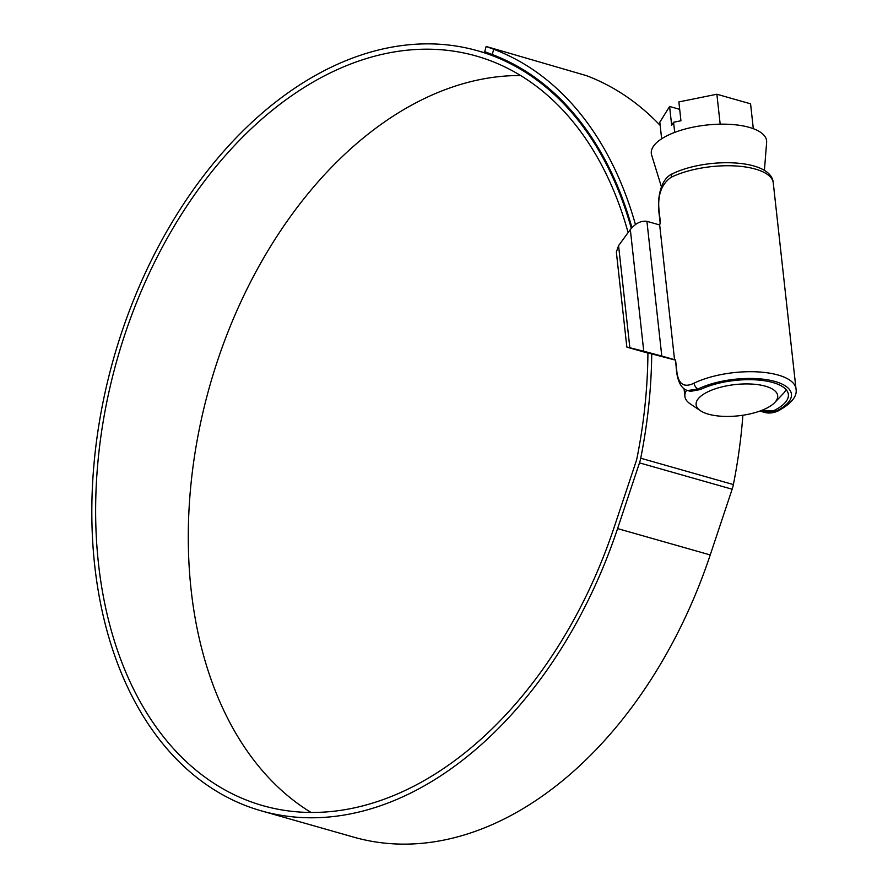 <?xml version="1.0" encoding="UTF-8"?>
<svg xmlns="http://www.w3.org/2000/svg" width="888" height="888" viewBox="0 0 888 888"><rect width="100%" height="100%" fill="white"/><g stroke="black" fill="none" stroke-linecap="round" stroke-linejoin="round"><path stroke-width="1.33" d="M647.918 352.913L675.28 360.073M759.928 411.055L774.092 410.489A51.793 19.847 173.7 0 0 788.378 394.494A51.793 19.847 173.7 0 0 755.566 379.842A51.793 19.847 173.7 0 0 700.41 389.532L690.542 391.353L687.823 390.576M671.35 177.178L670.962 177.378C661.183 184.471 657.264 195.882 659.185 211.622L660.361 222.222L659.673 224.953L674.547 359.684L675.557 359.906L676.734 370.507C678.021 383.849 683.671 388.123 693.695 383.327L694.083 383.15A59.995 22.988 -6.3 0 1 757.986 371.906A59.995 22.988 -6.3 0 1 796.003 388.889L773.27 182.928A59.995 22.988 173.7 0 0 735.253 165.945A59.995 22.988 173.7 0 0 671.35 177.178A5.128 3.208 -115.8 0 1 672.738 173.615L672.738 173.615C706.859 157.187 771.661 158.586 773.27 182.928M676.734 370.507A5.128 1.965 173.7 0 0 676.512 371.195L675.557 359.906M661.793 356.055L643.756 351.237L630.325 229.559C635.608 223.254 641.136 220.513 646.919 221.323L661.793 356.055L674.547 359.684M630.325 229.559L618.57 245.632L629.847 347.741C626.062 346.808 625.929 346.853 629.448 347.863C625.929 346.853 626.062 346.808 629.847 347.741L643.756 351.237M629.448 347.863L647.918 353.113M618.57 245.632L616.35 252.081L626.839 347.064M646.919 221.323L659.673 224.953M774.092 410.489L776.279 411.111A5.128 3.275 -116.5 0 0 778.043 410.989L778.043 410.989C772.937 413.22 768.153 413.608 763.68 412.154L776.279 411.111A54.867 21.023 173.7 0 0 775.046 381.485A54.867 21.023 173.7 0 0 698.223 388.911L687.756 390.554C681.762 389.066 678.01 382.617 676.512 371.195M766.078 408.48A41.026 15.718 173.7 0 0 774.713 402.564A41.026 15.718 173.7 0 0 759.251 384.859A41.026 15.718 173.7 0 0 707.714 391.886A41.026 15.718 173.7 0 0 700.51 410.756A41.026 15.718 173.7 0 0 766.078 408.48M786.047 389.577A51.282 19.647 -6.3 0 1 783.127 393.75L774.713 402.564M661.427 186.835L651.648 155.1A57.998 22.222 -6.3 0 1 667.698 135.409A57.998 22.222 -6.3 0 1 731.557 124.464A57.998 22.222 -6.3 0 1 766.633 142.413L764.39 170.607M661.649 138.805L659.817 122.2L669.596 106.471L671.672 125.308L673.57 122.255L680.941 120.768L678.865 101.931L716.871 94.239L750.571 103.818L753.313 128.682M673.57 122.255L674.691 132.39M716.871 94.239L720.179 124.176M679.686 109.346L669.596 106.471M700.51 410.756L690.376 403.985A51.282 19.647 -6.3 0 1 684.892 396.392A51.282 19.647 -6.3 0 1 686.646 390.187M520.634 75.535A389.699 262.271 -74.1 0 0 422.677 99.389A389.699 262.271 -74.1 0 0 194.894 453.668A389.699 262.271 -74.1 0 0 311.055 812.465M628.116 232.578A389.699 262.271 -74.1 0 0 476.112 55.988A389.699 262.271 -74.1 0 0 330.014 73.038A389.699 262.271 -74.1 0 0 97.869 462.526A389.699 262.271 -74.1 0 0 262.915 805.66A389.699 262.271 -74.1 0 0 409.013 788.611A389.699 262.271 -74.1 0 0 614.163 527.25L636.074 461.516A20.513 13.808 -74.1 0 0 637.051 457.842A396.17 266.622 -74.1 0 0 647.918 352.481M631.301 228.316A395.138 265.934 -74.1 0 0 477.6 50.76A395.138 265.934 -74.1 0 0 329.459 68.043A395.138 265.934 -74.1 0 0 94.084 462.97A395.138 265.934 -74.1 0 0 261.427 810.888A395.138 265.934 -74.1 0 0 409.568 793.606A395.138 265.934 -74.1 0 0 617.582 528.593L639.493 462.87A25.941 17.46 -74.1 0 0 640.725 458.219A401.598 270.285 -74.1 0 0 651.725 353.457M261.427 810.888L354.079 837.24A395.138 265.934 -74.1 0 0 502.22 819.957A395.138 265.934 -74.1 0 0 710.234 554.945L732.145 489.221A25.941 17.46 -74.1 0 0 733.377 484.571A401.598 270.285 -74.1 0 0 742.879 415.251M660.173 125.397A401.598 270.285 -74.1 0 0 586.346 75.613L486.136 46.465L493.684 49.262L492.263 54.523L484.726 51.715L486.136 46.465M635.442 224.509A401.598 270.285 -74.1 0 0 493.684 49.262M631.934 227.606A396.17 266.622 -74.1 0 0 492.263 54.523M694.083 383.15A5.128 3.208 64.2 0 0 698.223 388.911L700.41 389.532M659.185 211.622A5.128 1.965 173.7 0 0 658.963 212.31L660.15 223.01M617.582 528.593L710.234 554.945M640.725 458.219L733.377 484.571M639.493 462.87L732.145 489.221M763.68 412.154L760.894 411.355M672.738 173.615C659.518 178.999 657.32 200.999 658.963 212.31M778.043 410.989C791.463 403.585 797.446 396.215 796.003 388.889M684.892 396.392L684.049 388.755M477.6 50.76L496.048 56"/></g></svg>
